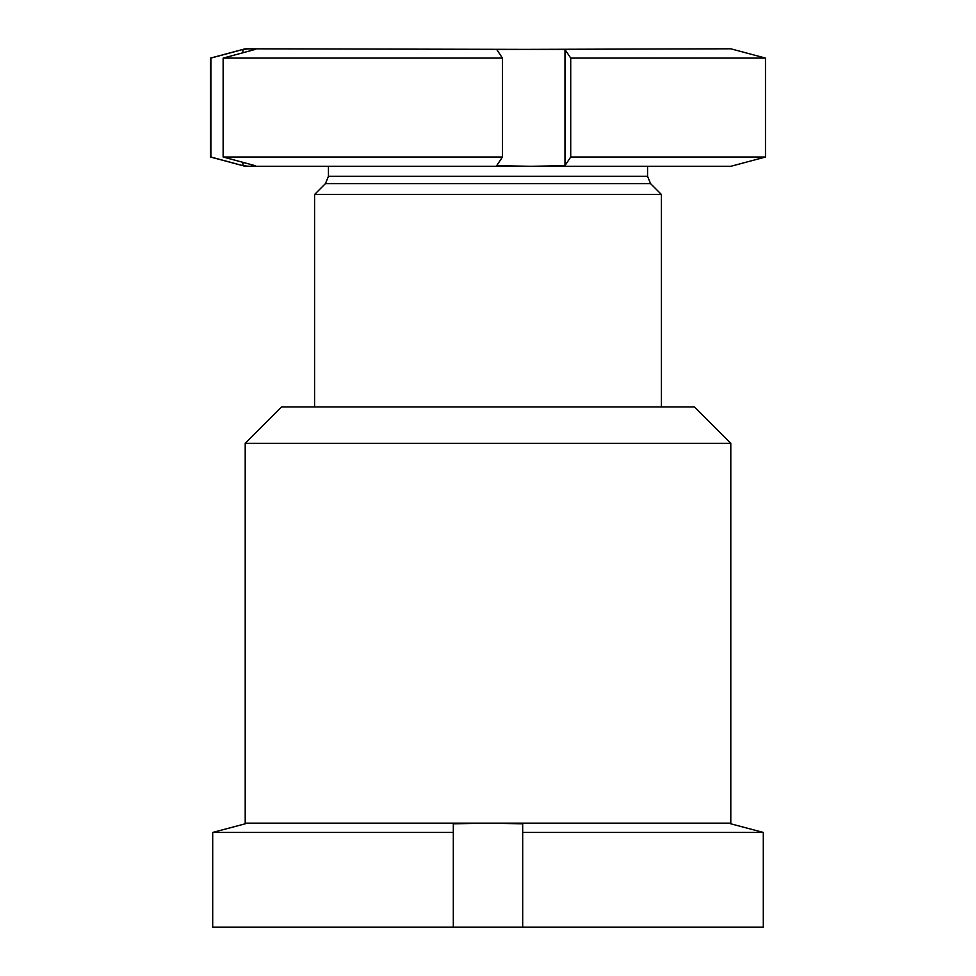 <?xml version="1.0" encoding="UTF-8"?>
<svg xmlns="http://www.w3.org/2000/svg" width="976" height="976" viewBox="0 0 976 976"><rect width="100%" height="100%" fill="white"/><g stroke="black" fill="none" stroke-linecap="round" stroke-linejoin="round"><path stroke-width="1.46" d="M245.208 443.348L281.625 406.931L694.375 406.931L730.792 443.348L245.208 443.348L245.208 823.146L730.792 823.146L730.792 443.348M245.208 823.146L245.208 823.805L212.695 832.443L453.315 832.443L453.315 927.2L763.305 927.2L763.305 832.443L522.685 832.443L522.685 927.2M245.208 823.805L212.695 832.443L212.695 927.2L453.315 927.2M522.685 832.443L522.685 823.805L488 823.146L453.315 823.805L453.315 832.443M730.792 823.805L763.305 832.443L730.792 823.805L730.792 823.146M661.423 194.48L650.602 183.647L325.398 183.647L314.577 194.48L661.423 194.48L661.423 406.931M242.902 52.765L242.902 49.459L249.014 48.8L255.139 49.459L223.138 58.096L502.433 58.096L496.699 49.459L730.792 48.8L765.477 58.096L570.716 58.096L570.716 157.014L765.477 157.014L765.477 58.096M223.138 58.096L223.138 157.014L255.139 165.652L249.014 166.31L245.208 166.31L210.523 157.014L210.523 58.096L245.208 48.8L564.982 49.459L570.716 58.096M570.716 157.014L564.982 165.652L530.846 166.31L730.792 166.31L765.477 157.014M502.433 58.096L502.433 157.014L496.699 165.652L530.846 166.31L249.014 166.31L242.902 165.652L242.902 162.345M223.138 157.014L502.433 157.014M242.902 49.459L210.901 58.096L210.901 157.014L242.902 165.652M564.982 165.652L564.982 49.459M325.398 183.647L328.448 176.29L647.552 176.29L647.552 166.31M328.448 176.29L328.448 166.31M650.602 183.647L647.552 176.29M314.577 406.931L314.577 194.48"/></g></svg>
